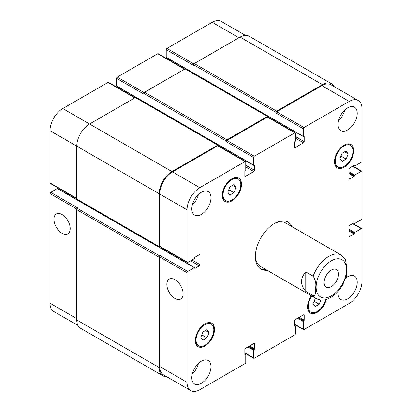 <?xml version="1.0" encoding="UTF-8"?>
<svg xmlns="http://www.w3.org/2000/svg" width="412" height="412" viewBox="0 0 412 412"><rect width="100%" height="100%" fill="white"/><g stroke="black" fill="none" stroke-linecap="round" stroke-linejoin="round"><path stroke-width="0.62" d="M290.774 225.956A27.115 15.656 120 0 0 287.349 221.702M260.271 268.598A27.115 15.656 120 0 0 265.668 269.438M346.394 276.102L346.904 268.083L345.411 259.246L341.321 255.141L285.655 223A25.106 14.492 120 0 0 273.795 223.855M255.363 255.785A25.106 14.492 120 0 0 260.549 266.482L316.215 298.623C323.008 301.615 326.443 299.591 330.774 297.443C335.43 294.611 339.37 290.465 342.578 285.006L346.415 276.035M267.089 270.257A27.115 15.656 -60 0 1 260.966 269.041A27.115 15.656 -60 0 1 260.966 237.734A27.115 15.656 -60 0 1 288.076 222.078A27.115 15.656 -60 0 1 292.196 226.775M324.151 282.498A10.151 5.861 -60 0 1 328.58 272.286A10.151 5.861 -60 0 1 336.398 269.566A10.151 5.861 -60 0 1 336.398 281.288A10.151 5.861 -60 0 1 326.252 287.143A10.151 5.861 -60 0 1 324.151 282.498M62.073 233.3A11.495 6.633 60 0 1 54.564 223.17A11.495 6.633 60 0 1 56.326 213.962A11.495 6.633 60 0 1 67.815 220.595A11.495 6.633 60 0 1 67.815 233.867A11.495 6.633 60 0 1 62.073 233.3M174.971 298.479A11.495 6.633 60 0 1 167.463 288.354A11.495 6.633 60 0 1 169.224 279.145A11.495 6.633 60 0 1 180.719 285.779A11.495 6.633 60 0 1 180.719 299.05A11.495 6.633 60 0 1 174.971 298.479M305.766 271.899L313.146 276.164C315.422 279.841 316.262 283.574 315.669 287.355C315.427 290.403 316.251 295.991 313.146 295.636L305.766 291.372L305.766 271.899C300.127 278.388 300.127 284.883 305.766 291.372M245.398 35.365L221.213 21.403A18.077 10.434 120 0 0 212.18 22.299L166.948 48.415A1.004 0.582 120 0 0 166.237 49.646L166.237 57.268A0.5 0.288 120 0 0 166.34 57.5L303.381 136.619A0.5 0.288 120 0 0 303.634 136.593L303.845 136.47A0.5 0.288 -60 0 1 304.2 136.676L304.2 141.594A1.004 0.582 -60 0 1 303.489 142.825L295.255 147.584A1.004 0.582 -60 0 1 294.75 147.63A1.004 0.582 -60 0 1 294.544 147.172L294.544 142.253A0.5 0.288 -60 0 1 294.899 141.635L295.11 141.512A0.5 0.288 120 0 0 295.466 140.899L295.466 133.272A1.004 0.582 120 0 0 295.26 132.813A1.004 0.582 120 0 0 294.755 132.865L254.286 156.23A1.004 0.582 120 0 0 253.576 157.461L253.576 165.083A0.5 0.288 120 0 0 253.931 165.289L254.142 165.166A0.5 0.288 -60 0 1 254.498 165.372L254.498 170.29A1.004 0.582 -60 0 1 253.787 171.521L245.552 176.279A1.004 0.582 -60 0 1 245.047 176.326A1.004 0.582 -60 0 1 244.841 175.867L244.841 170.949A0.5 0.288 -60 0 1 245.197 170.331L245.408 170.213A0.5 0.288 120 0 0 245.763 169.595L245.763 161.968A1.004 0.582 120 0 0 245.557 161.509A1.004 0.582 120 0 0 245.052 161.561L199.82 187.676A18.077 10.434 120 0 0 187.043 209.811L187.043 262.037A1.004 0.582 120 0 0 187.249 262.501A1.004 0.582 120 0 0 187.754 262.449L194.356 258.638A0.5 0.288 120 0 0 194.711 258.02L194.711 257.778A0.5 0.288 -60 0 1 195.067 257.16L199.326 254.704A1.004 0.582 -60 0 1 199.825 254.652A1.004 0.582 -60 0 1 200.036 255.11L200.036 264.622A1.004 0.582 -60 0 1 199.326 265.853L195.067 268.31A0.5 0.288 -60 0 1 194.711 268.109L194.711 267.862A0.5 0.288 120 0 0 194.356 267.656L187.754 271.467A1.004 0.582 120 0 0 187.043 272.698L187.043 382.321A18.077 10.434 120 0 0 190.787 390.597A18.077 10.434 120 0 0 199.82 389.701L245.052 363.585A1.004 0.582 120 0 0 245.763 362.354L245.763 354.732A0.5 0.288 120 0 0 245.408 354.526L245.197 354.65A0.5 0.288 -60 0 1 244.841 354.444L244.841 349.525A1.004 0.582 -60 0 1 245.552 348.294L253.787 343.541A1.004 0.582 -60 0 1 254.292 343.49A1.004 0.582 -60 0 1 254.498 343.948L254.498 348.866A0.5 0.288 -60 0 1 254.142 349.484L253.931 349.608A0.5 0.288 120 0 0 253.576 350.221L253.576 357.848A1.004 0.582 120 0 0 253.782 358.306A1.004 0.582 120 0 0 254.286 358.255L294.755 334.889A1.004 0.582 120 0 0 295.466 333.658L295.466 326.036A0.5 0.288 120 0 0 295.11 325.83L294.899 325.954A0.5 0.288 -60 0 1 294.544 325.748L294.544 320.83A1.004 0.582 -60 0 1 295.255 319.599L303.489 314.845A1.004 0.582 -60 0 1 303.994 314.794A1.004 0.582 -60 0 1 304.2 315.252L304.2 320.17A0.5 0.288 -60 0 1 303.845 320.788L303.634 320.912A0.5 0.288 120 0 0 303.278 321.525L303.278 329.152A1.004 0.582 120 0 0 303.484 329.61A1.004 0.582 120 0 0 303.989 329.559L349.222 303.448A18.077 10.434 120 0 0 361.999 281.308L361.999 229.082A1.004 0.582 120 0 0 361.793 228.619A1.004 0.582 120 0 0 361.288 228.67L354.686 232.481A0.5 0.288 120 0 0 354.33 233.099L354.33 233.347A0.5 0.288 -60 0 1 353.975 233.959L349.716 236.421A1.004 0.582 -60 0 1 349.216 236.467A1.004 0.582 -60 0 1 349.005 236.009L349.005 226.497A1.004 0.582 -60 0 1 349.716 225.266L353.975 222.81A0.5 0.288 -60 0 1 354.33 223.016L354.33 223.258A0.5 0.288 120 0 0 354.686 223.464L361.288 219.653A1.004 0.582 120 0 0 361.999 218.422L361.999 171.686A1.004 0.582 120 0 0 361.793 171.227A1.004 0.582 120 0 0 361.288 171.279L354.686 175.09A0.5 0.288 120 0 0 354.33 175.703L354.33 175.95A0.5 0.288 -60 0 1 353.975 176.568L349.716 179.024A1.004 0.582 -60 0 1 349.216 179.076A1.004 0.582 -60 0 1 349.005 178.617L349.005 169.105A1.004 0.582 -60 0 1 349.716 167.875L353.975 165.413A0.5 0.288 -60 0 1 354.33 165.619L354.33 165.866A0.5 0.288 120 0 0 354.686 166.072L361.288 162.256A1.004 0.582 120 0 0 361.999 161.03L361.999 108.799A18.077 10.434 120 0 0 358.255 100.523A18.077 10.434 120 0 0 349.222 101.419L303.989 127.535A1.004 0.582 120 0 0 303.278 128.765L303.278 136.387A0.5 0.288 120 0 0 303.381 136.619M194.608 267.63L57.567 188.511A0.5 0.288 120 0 0 57.314 188.536L50.712 192.347A1.004 0.582 120 0 0 50.001 193.578L50.001 303.201A18.077 10.434 120 0 0 53.745 311.477L77.93 325.439M59.148 188.542L58.386 188.984M135.074 97.726L108.516 82.39A1.004 0.582 120 0 0 108.011 82.441L62.779 108.552A18.077 10.434 120 0 0 50.001 130.692L50.001 182.918A1.004 0.582 120 0 0 50.207 183.381L76.771 198.713M117.456 86.669L117.456 87.555M184.777 69.031L158.218 53.694A1.004 0.582 120 0 0 157.714 53.745L117.245 77.111A1.004 0.582 120 0 0 116.534 78.342L116.534 85.964A0.5 0.288 120 0 0 116.637 86.196L253.679 165.315M167.159 57.974L167.159 58.854M202.884 340.214L200.835 337.294L202.884 332.015L206.984 329.646L209.033 332.561L206.984 337.845L202.884 340.214M206.984 337.845L201.787 334.843M209.033 332.561L205.485 330.512M320.793 300.06L319.176 304.231L315.077 306.595L313.027 303.68L315.453 298.18M319.176 304.231L313.975 301.229M342.058 161.473L340.008 158.558L342.058 153.274L346.157 150.905L348.207 153.825L346.157 159.104L342.058 161.473M346.157 159.104L340.956 156.107M348.207 153.825L344.653 151.776M229.865 195.087L227.815 192.172L229.865 186.888L233.965 184.525L236.014 187.439L233.965 192.723L229.865 195.087M233.965 192.723L228.768 189.721M236.014 187.439L232.466 185.39M335.229 161.313A12.551 7.246 120 0 0 337.83 167.061A12.551 7.246 120 0 0 350.38 159.815A12.551 7.246 120 0 0 350.38 145.318A12.551 7.246 120 0 0 340.709 148.68A12.551 7.246 120 0 0 335.229 161.313M334.518 161.725A13.555 7.828 -60 0 1 340.436 148.083A13.555 7.828 -60 0 1 350.885 144.452A13.555 7.828 -60 0 1 350.885 160.103A13.555 7.828 -60 0 1 337.33 167.931A13.555 7.828 -60 0 1 334.518 161.725M223.041 194.933A12.551 7.246 120 0 0 225.642 200.675A12.551 7.246 120 0 0 238.193 193.429A12.551 7.246 120 0 0 238.193 178.937A12.551 7.246 120 0 0 228.521 182.3A12.551 7.246 120 0 0 223.041 194.933M222.331 195.34A13.555 7.828 -60 0 1 228.248 181.697A13.555 7.828 -60 0 1 238.697 178.066A13.555 7.828 -60 0 1 238.697 193.717A13.555 7.828 -60 0 1 225.137 201.545A13.555 7.828 -60 0 1 222.331 195.34M196.06 340.054A12.551 7.246 120 0 0 198.661 345.802A12.551 7.246 120 0 0 211.212 338.551A12.551 7.246 120 0 0 211.212 324.059A12.551 7.246 120 0 0 201.54 327.422A12.551 7.246 120 0 0 196.06 340.054M195.35 340.466A13.555 7.828 -60 0 1 201.267 326.819A13.555 7.828 -60 0 1 211.711 323.188A13.555 7.828 -60 0 1 211.711 338.844A13.555 7.828 -60 0 1 198.157 346.672A13.555 7.828 -60 0 1 195.35 340.466M311.858 296.104A12.551 7.246 120 0 0 308.248 306.44A12.551 7.246 120 0 0 310.849 312.183A12.551 7.246 120 0 0 325.557 299.648M326.242 299.457A13.555 7.828 -60 0 1 310.344 313.053A13.555 7.828 -60 0 1 307.537 306.847A13.555 7.828 -60 0 1 311.348 295.811M345.797 278.002A13.555 7.828 -60 0 1 354.433 276.045A13.555 7.828 -60 0 1 354.433 291.701A13.555 7.828 -60 0 1 340.878 299.524A13.555 7.828 -60 0 1 338.072 293.318A13.555 7.828 -60 0 1 338.252 291.068M338.072 124.419A13.555 7.828 -60 0 1 343.989 110.776A13.555 7.828 -60 0 1 354.433 107.146A13.555 7.828 -60 0 1 354.433 122.797A13.555 7.828 -60 0 1 340.878 130.625A13.555 7.828 -60 0 1 338.072 124.419M191.796 208.869A13.555 7.828 -60 0 1 197.719 195.226A13.555 7.828 -60 0 1 208.163 191.595A13.555 7.828 -60 0 1 208.163 207.246A13.555 7.828 -60 0 1 194.608 215.074A13.555 7.828 -60 0 1 191.796 208.869M191.796 377.768A13.555 7.828 -60 0 1 197.719 364.126A13.555 7.828 -60 0 1 208.163 360.495A13.555 7.828 -60 0 1 208.163 376.151A13.555 7.828 -60 0 1 194.608 383.974A13.555 7.828 -60 0 1 191.796 377.768M338.535 120.742A13.555 7.828 120 0 0 344.705 110.055M192.265 205.191A13.555 7.828 120 0 0 198.435 194.505M192.265 374.096A13.555 7.828 120 0 0 198.435 363.41M275.942 112.327A1.004 0.582 -60 0 1 276.653 111.096L322.452 84.656A18.077 10.434 -60 0 1 331.485 83.76L249.121 36.205A18.077 10.434 120 0 0 240.083 37.101L194.284 63.541A1.004 0.582 120 0 0 193.573 64.772L275.942 112.327L275.942 112.981A1.004 0.582 -60 0 1 276.653 111.75L321.88 85.639A18.077 10.434 -60 0 1 330.918 84.743L358.255 100.523M226.234 141.022A1.004 0.582 -60 0 1 226.945 139.792L267.419 116.426A1.004 0.582 -60 0 1 267.924 116.375L185.555 68.819A1.004 0.582 120 0 0 185.055 68.871L144.581 92.236A1.004 0.582 120 0 0 143.87 93.467L226.234 141.022L226.234 141.677A1.004 0.582 -60 0 1 226.945 140.446L267.419 117.08A1.004 0.582 -60 0 1 267.924 117.029L295.26 132.813M187.249 262.501L159.913 246.716A1.004 0.582 -60 0 1 159.707 246.258L159.707 194.026A18.077 10.434 -60 0 1 172.484 171.892L217.716 145.776A1.004 0.582 -60 0 1 218.216 145.73L245.557 161.509M190.787 390.597L163.446 374.812A18.077 10.434 -60 0 1 159.707 366.536L159.707 256.913A1.004 0.582 -60 0 1 160.412 255.687L187.754 271.467M160.119 246.834L159.846 246.994A1.004 0.582 -60 0 1 159.346 247.046A1.004 0.582 -60 0 1 159.135 246.582L159.135 193.702A18.077 10.434 -60 0 1 171.917 171.562L217.716 145.122A1.004 0.582 -60 0 1 218.216 145.07A1.004 0.582 -60 0 1 218.427 145.529L218.427 145.848M267.924 116.375A1.004 0.582 -60 0 1 268.13 116.833L268.13 117.152M331.485 83.76A18.077 10.434 -60 0 1 334.07 86.561M166.602 376.635A18.077 10.434 -60 0 1 162.879 375.796A18.077 10.434 -60 0 1 159.135 367.519L159.135 257.243A1.004 0.582 -60 0 1 159.846 256.012L160.412 255.687M193.573 64.772L193.573 65.426L166.237 49.646M143.87 93.467L143.87 94.121L116.534 78.342M218.216 145.07L135.852 97.515A1.004 0.582 120 0 0 135.347 97.567L89.548 124.007A18.077 10.434 120 0 0 76.771 146.147L76.771 199.032A1.004 0.582 120 0 0 76.977 199.49L159.346 247.046M50.712 192.347L78.048 208.132L77.482 208.462A1.004 0.582 120 0 0 76.771 209.687L76.771 319.969A18.077 10.434 120 0 0 80.515 328.24L162.879 375.796M317.956 277.745A21.491 12.406 120 0 0 327.602 297.516A21.491 12.406 120 0 0 346.523 269.582A21.491 12.406 120 0 0 335.049 259.194A21.491 12.406 120 0 0 317.956 277.745M313.146 295.636A25.106 14.492 120 0 0 316.215 298.623M341.321 255.141A25.106 14.492 120 0 0 313.146 276.164M321.88 85.639L349.222 101.419M276.653 111.75L303.989 127.535M275.942 112.981L303.278 128.765M295.466 138.195L303.489 142.825M295.466 136.552L304.2 141.594M294.544 147.172L295.255 147.584M267.419 117.08L294.755 132.865M226.945 140.446L254.286 156.23M226.234 141.677L253.576 157.461M245.763 166.891L253.787 171.521M245.763 165.248L254.498 170.29M244.841 175.867L245.552 176.279M217.716 145.776L245.052 161.561M172.484 171.892L199.82 187.676M159.707 194.026L187.043 209.811M159.707 246.258L187.043 262.037M199.326 254.704L200.036 255.11M192.013 259.987L200.036 264.622M190.591 260.811L199.326 265.853M159.707 256.913L187.043 272.698M159.707 366.536L187.043 382.321M253.787 343.541L254.498 343.948M244.841 352.806L253.576 357.848M303.489 314.845L304.2 315.252M294.544 324.11L303.278 329.152M352.554 223.628L361.288 228.67M349.005 236.009L349.716 236.421M352.554 166.237L361.288 171.279M349.005 178.617L349.716 179.024M238.945 37.755L212.18 22.299M193.856 63.953L166.948 48.415M184.483 69.201L157.714 53.745M144.154 92.648L117.245 77.111M134.781 97.896L108.011 82.441M171.917 171.562L62.779 108.552M159.135 193.702L50.001 130.692M76.771 198.373L50.001 182.918M76.91 209.116L50.001 193.578M76.771 318.656L50.001 303.201M194.356 267.656L57.314 188.536M194.711 268.109L195.067 268.31M76.771 199.032L159.135 246.582M135.347 97.567L217.716 145.122M254.142 165.166L254.498 165.372M116.534 85.964L253.576 165.083M144.581 92.236L226.945 139.792M185.055 68.871L267.419 116.426M303.845 136.47L304.2 136.676M166.237 57.268L303.278 136.387M194.284 63.541L276.653 111.096M240.083 37.101L322.452 84.656M353.764 165.536L354.33 165.866M353.975 165.413L354.33 165.619M349.005 173.694L353.975 176.568M349.005 172.875L354.33 175.95M349.005 172.628L354.33 175.703M349.005 171.809L354.686 175.09M353.764 222.933L354.33 223.258M353.975 222.81L354.33 223.016M349.005 231.091L353.975 233.959M349.005 230.272L354.33 233.347M349.005 230.025L354.33 233.099M349.005 229.206L354.686 232.481M297.598 318.244L303.278 321.525M298.309 317.837L303.634 320.912M298.52 317.714L303.845 320.788M299.23 317.302L304.2 320.17M294.544 325.748L294.899 325.954M294.544 325.501L295.11 325.83M247.895 346.94L253.576 350.221M248.606 346.533L253.931 349.608M248.817 346.41L254.142 349.484M249.528 345.998L254.498 348.866M244.841 354.444L245.197 354.65M244.841 354.196L245.408 354.526M76.771 319.969L159.135 367.519M76.771 209.687L159.135 257.243M77.482 208.462L159.846 256.012M350.38 145.318L347.821 143.84M337.83 167.061L335.27 165.583M238.193 178.937L235.633 177.459M225.642 200.675L223.083 199.197M211.212 324.059L208.652 322.581M198.661 345.802L196.097 344.324M310.849 312.183L308.289 310.705M253.782 358.306L244.841 353.146M303.484 329.61L294.544 324.445M361.793 228.619L352.852 223.458M361.793 171.227L352.852 166.067M353.614 165.624L354.433 166.098M353.614 223.016L354.433 223.489M294.544 325.331L295.363 325.804M244.841 354.026L245.66 354.5"/></g></svg>
